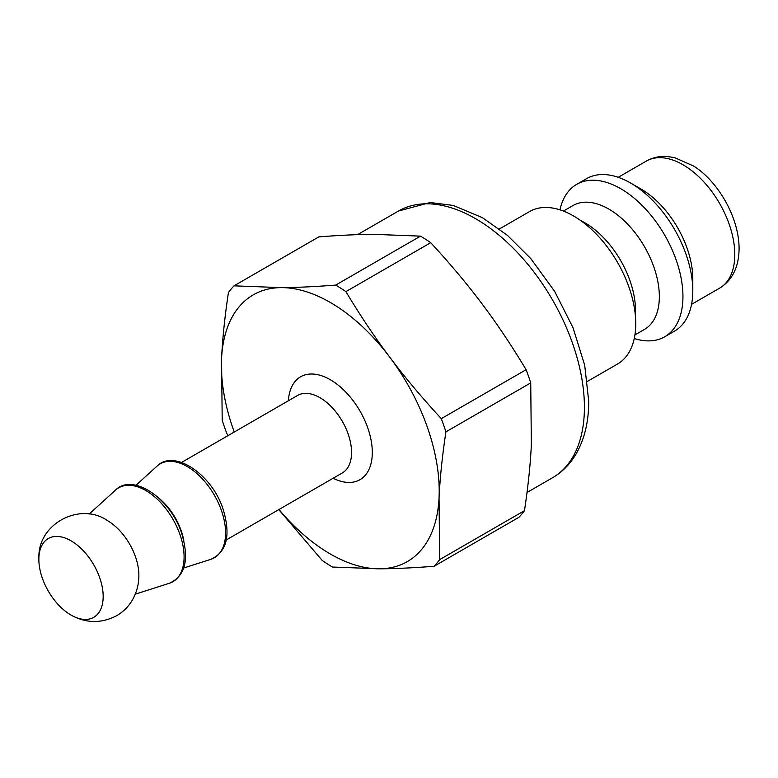 <?xml version="1.0" encoding="UTF-8"?>
<svg xmlns="http://www.w3.org/2000/svg" width="778" height="778" viewBox="0 0 778 778"><rect width="100%" height="100%" fill="white"/><g stroke="black" fill="none" stroke-linecap="round" stroke-linejoin="round"><path stroke-width="1.17" d="M587.439 381.395L617.528 364.016A88.011 50.813 -120 0 0 635.752 323.736A88.011 50.813 -120 0 0 597.339 235.16A88.011 50.813 -120 0 0 529.517 211.587L499.427 228.956M635.325 315.071A71.508 41.283 -120 0 0 635.49 310.412A71.508 41.283 -120 0 0 580.806 220.641M634.926 334.919L644.544 329.366A71.508 41.283 -120 0 0 659.345 296.632A71.508 41.283 -120 0 0 628.138 224.677A71.508 41.283 -120 0 0 573.036 205.518L563.428 211.062M634.265 338.518A88.011 50.813 -120 0 0 664.713 336.777A88.011 50.813 -120 0 0 682.948 296.486A88.011 50.813 -120 0 0 644.534 207.921A88.011 50.813 -120 0 0 576.712 184.337A88.011 50.813 -120 0 0 559.975 209.846M664.713 336.777L674.575 331.088A88.011 50.813 -120 0 0 692.799 290.797A88.011 50.813 -120 0 0 630.569 183.015A88.011 50.813 -120 0 0 586.563 178.648L576.712 184.337M630.569 183.015L640.936 188.996A73.336 42.343 -120 0 1 692.799 278.825L692.799 290.797M99.701 577.714A45.474 26.248 -120 0 0 64.331 537.754A45.474 26.248 -120 0 0 38.9 557.534A45.474 26.248 -120 0 0 72.617 615.933A45.474 26.248 -120 0 0 99.701 577.714M138.863 574.786A44.628 25.762 -120 0 0 138.863 574.699A44.628 25.762 -120 0 0 135.469 556.756A44.628 25.762 -120 0 0 107.734 520.774A44.628 25.762 -120 0 0 107.714 520.764M278.991 509.512A154.015 88.916 -120 0 0 379.499 568.815A154.015 88.916 -120 0 0 439.045 497.901A154.015 88.916 -120 0 0 389.846 357.306A154.015 88.916 -120 0 0 281.111 287.627A154.015 88.916 -120 0 0 221.565 358.541A154.015 88.916 -120 0 0 234.256 432.023M278.796 509.619L322.218 560.481A173.815 100.352 -120 0 0 332.43 567.026L379.499 568.815C395.38 568.708 413.575 567.862 434.075 566.277L518.887 517.312A173.815 100.352 -120 0 0 524.479 510.66L439.667 559.615L439.045 497.901C439.998 477.935 442.293 455.918 445.92 431.858L530.732 382.893A173.815 100.352 -120 0 0 526.113 369.696L441.301 418.652C421.9 397.636 404.755 377.194 389.846 357.306C374.908 337.458 360.253 315.567 345.899 291.633A173.815 100.352 -120 0 0 335.688 285.088C315.187 286.683 296.992 287.529 281.111 287.627L234.032 285.837L318.844 236.872C339.344 235.287 357.54 234.441 373.421 234.334L420.499 236.133L335.688 285.088M345.899 291.633L430.711 242.678A173.815 100.352 -120 0 0 420.499 236.133M445.92 431.858A173.815 100.352 -120 0 0 441.301 418.652M434.075 566.277A173.815 100.352 -120 0 0 439.667 559.615M234.032 285.837A173.815 100.352 -120 0 0 228.44 292.499C224.813 316.558 222.518 338.576 221.565 358.541L222.197 420.256A173.815 100.352 -120 0 0 226.816 433.463L228.09 435.583M430.711 242.678C450.112 263.684 467.257 284.135 482.156 304.013C497.103 323.872 511.759 345.763 526.113 369.696M530.732 382.893L531.355 444.608C530.401 464.583 528.106 486.6 524.479 510.66M618.218 177.316L646.275 161.114A73.336 42.343 60 0 1 702.787 180.759A73.336 42.343 60 0 1 734.802 254.571A73.336 42.343 60 0 1 719.611 288.142L691.564 304.334M357.54 234.664L398.501 211.013A154.015 88.916 60 0 1 517.185 252.276A154.015 88.916 60 0 1 584.414 407.264A154.015 88.916 60 0 1 552.516 477.77L527.007 492.493M179.961 534.525A54.217 31.305 -120 0 0 115.484 490.14C132.338 472.684 170.294 497.91 181.595 533.066C189.511 559.285 185.407 576.031 169.273 583.305A54.217 31.305 -120 0 0 179.961 534.525M183.803 540.545A45.532 26.287 -120 0 0 181.177 530.693A45.532 26.287 -120 0 0 159.782 498.931M221.448 510.572A54.217 31.305 -120 0 0 156.971 466.187C173.825 448.731 211.781 473.958 223.082 509.113C230.998 535.332 226.894 552.079 210.76 559.353A54.217 31.305 -120 0 0 221.448 510.572M226.32 539.913L342.301 472.956A44.735 25.83 -120 0 0 348.155 434.007A44.735 25.83 -120 0 0 297.566 395.467L181.585 462.424M333.13 478.246A59.4 34.3 -120 0 0 367.78 427.949A59.4 34.3 -120 0 0 321.936 375.862A59.4 34.3 -120 0 0 288.395 400.758M646.275 161.114C652.635 157.526 659.579 155.989 667.086 156.495L674.682 157.652L693.451 165.957C716.956 180.418 739.022 216.265 739.1 248.581C738.847 267.107 732.351 280.294 719.611 288.142M398.501 211.013L430.244 202.523L453.282 205.46L482.341 217.626L507.431 235.364L530.839 258.666L554.656 291.39L573.046 327.762L584.696 365.232L588.713 401.273C588.751 421.627 584.531 439.21 576.031 454.021C570.07 464.165 562.231 472.081 552.516 477.77M38.9 557.525C37.918 523.613 80.358 501.392 107.734 520.774M72.617 615.933C87.457 623.509 102.268 623.343 117.079 615.456C123.731 611.44 128.963 606.072 132.775 599.332C136.986 591.63 139.009 583.422 138.863 574.699M135.275 594.168L169.273 583.305M89.071 514.151L115.484 490.14M183.754 567.989L210.76 559.353M135.994 485.258L156.971 466.187"/></g></svg>
